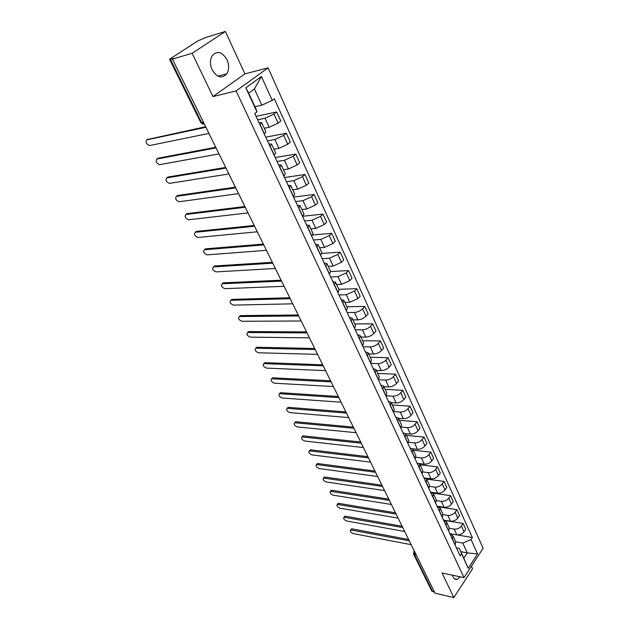 <?xml version="1.0" encoding="UTF-8"?>
<svg xmlns="http://www.w3.org/2000/svg" width="629" height="629" viewBox="0 0 629 629"><rect width="100%" height="100%" fill="white"/><g stroke="black" fill="none" stroke-linecap="round" stroke-linejoin="round"><path stroke-width="0.94" d="M212.146 69.811C217.021 77.603 221.895 78.94 226.786 73.829C229.145 69.756 229.2 65.039 226.959 59.669C222.076 51.696 217.131 50.383 212.13 55.729C209.882 59.841 209.889 64.535 212.146 69.811M452.432 575.189L453.029 576.895C454.052 578.908 455.404 579.741 457.102 579.395L460.286 576.848M225.386 31.45L192.128 53.276L172.417 59.11L435.032 593.233L453.847 597.55L442.045 573.003L463.998 577.634L483.127 548.268L268.103 67.861L244.901 73.876L225.386 31.45L205.581 37.567L197.821 40.916L170.483 58.639L169.657 59.433L170.42 59.354L201.618 122.679L204.433 124.235M453.847 597.55L472.583 568.702L471.436 566.21M192.128 53.276L212.948 96.575L236.111 90.93L463.998 577.634M172.417 59.11L173.415 58.466L170.42 59.354M434.497 592.133L431.777 591.024M449.806 533.628L456.819 534.862C459.752 535.114 462.15 534.092 464.021 531.796L465.751 529.241L463.141 523.477L461.403 526.025C459.516 528.321 457.11 529.351 454.177 529.115L449.428 528.297M450.097 534.257L452.943 535.853L452.487 539.084L455.176 544.871L455.616 541.632L453.037 536.065M443.587 520.238L463.141 523.477M443.492 520.041L450.537 521.205C453.478 521.425 455.899 520.395 457.794 518.099L459.547 515.552L456.898 509.694L455.129 512.234C453.218 514.53 450.789 515.568 447.84 515.355L443.028 514.577M448.705 531.269L449.271 527.92L446.645 522.251M438.83 506.895L456.898 509.694M443.704 520.49L446.551 522.046L445.977 525.38M437.076 506.219L444.145 507.312C447.093 507.501 449.531 506.455 451.457 504.167L453.242 501.627L450.545 495.668L448.744 498.207C446.81 500.487 444.365 501.541 441.401 501.36L436.487 500.621M442.218 517.29L442.808 513.972L440.143 508.201M433.011 493.152L450.545 495.668M437.202 506.479L440.048 507.996L439.443 511.306M430.55 492.161L437.635 493.175C440.599 493.34 443.06 492.279 445.01 489.999L446.826 487.467L444.082 481.405L442.25 483.929C440.284 486.209 437.823 487.271 434.851 487.121L429.804 486.421M435.622 503.074L436.243 499.78L433.523 493.907M426.666 479.101L444.082 481.405M430.582 492.232L433.428 493.702L432.791 496.981M425.369 478.048L431.014 478.795C433.994 478.928 436.471 477.859 438.452 475.579L440.3 473.063L437.501 466.891L435.645 469.407C433.648 471.679 431.164 472.756 428.184 472.631L422.963 471.97M428.899 488.607L429.56 485.344L426.784 479.353M420.038 464.784L437.501 466.891M423.852 477.726L426.698 479.156L426.022 482.404M419.056 463.534L424.284 464.155C427.272 464.265 429.772 463.18 431.777 460.908L433.656 458.399L430.81 452.117L428.923 454.625C426.894 456.89 424.386 457.983 421.399 457.888L415.973 457.267M422.067 473.881L422.751 470.649L419.928 464.548M413.3 450.215L430.81 452.117M416.996 462.968L419.842 464.351L419.134 467.567M412.42 448.721L417.428 449.263C420.424 449.334 422.947 448.241 424.984 445.977L426.894 443.476L424.001 437.084L422.075 439.577C420.023 441.841 417.491 442.942 414.487 442.879L408.811 442.297M415.109 458.887L415.832 455.687L412.946 449.468M406.436 435.394L424.001 437.084M410.022 447.942L412.86 449.279L412.121 452.463M405.563 433.64L410.446 434.104C413.457 434.136 415.997 433.027 418.073 430.779L420.015 428.294L417.066 421.784L415.109 424.261C413.025 426.517 410.47 427.626 407.458 427.602L401.475 427.067M408.017 443.626L408.779 440.457L405.847 434.12M399.454 420.314L417.066 421.784M402.922 432.642L405.76 433.931L404.982 437.084M395.688 417.066L398.519 418.301L403.346 418.662C406.365 418.67 408.929 417.546 411.028 415.297L413.009 412.828L410.006 406.2L408.017 408.669C405.894 410.91 403.323 412.034 400.296 412.05L393.958 411.563M400.799 428.082L401.601 424.952L398.605 418.489M392.347 404.958L410.006 406.2M398.519 418.301L397.709 421.414M391.262 402.615L396.113 402.945C399.14 402.914 401.727 401.782 403.865 399.541L405.878 397.088L402.819 390.334L400.791 392.787C398.637 395.02 396.042 396.16 393.007 396.207L386.237 395.783M393.455 412.247L394.289 409.157L391.238 402.568M385.113 389.335L402.819 390.334M388.329 401.208L391.152 402.387L390.302 405.461M383.879 386.67L388.746 386.937C391.788 386.866 394.391 385.719 396.561 383.493L398.613 381.048L395.499 374.176L393.432 376.614C391.246 378.831 388.636 379.987 385.585 380.073L378.351 379.727M385.962 396.121L386.843 393.07L383.729 386.348M377.746 373.422L395.499 374.176M380.828 385.05L383.651 386.175L382.754 389.209M376.362 370.434L381.237 370.63C384.288 370.52 386.921 369.357 389.123 367.147L391.214 364.718L388.038 357.72L385.939 360.134C383.721 362.343 381.08 363.515 378.021 363.641L370.772 363.397M378.336 379.688L379.256 376.677L376.079 369.828M370.245 357.217L388.038 357.72M373.186 368.586L376 369.655L375.065 372.643M368.704 353.899L373.595 354.025C376.653 353.868 379.311 352.696 381.551 350.487L383.674 348.081L380.443 340.949L378.304 343.348C376.048 345.549 373.382 346.728 370.316 346.901L363.051 346.76M370.567 362.949L371.527 359.977L368.287 352.987M362.603 340.714L380.443 340.949M365.394 351.815L368.209 352.822L367.234 355.77M360.904 337.042L365.803 337.097C368.877 336.9 371.55 335.713 373.83 333.519L375.993 331.129L372.698 323.856L370.52 326.239C368.224 328.424 365.543 329.627 362.461 329.84L355.181 329.808M362.642 345.879L363.648 342.962L360.338 335.823M354.819 323.896L372.698 323.856M357.461 334.722L360.268 335.666L359.245 338.559M352.955 319.87L357.862 319.846C360.952 319.611 363.648 318.4 365.96 316.222L368.162 313.855L364.804 306.441L362.587 308.808C360.26 310.978 357.547 312.188 354.457 312.448L347.161 312.542M354.567 328.487L355.613 325.618L352.24 318.337M346.886 306.763L364.804 306.441M349.37 317.299L352.169 318.172L351.1 321.026M344.849 302.368L349.771 302.258L357.94 298.594L360.189 296.243L356.761 288.687L354.504 291.03L346.296 294.718L338.992 294.93M346.335 310.75L347.428 307.935L343.984 300.497M338.803 289.309L356.761 288.687M341.13 299.538L343.914 300.348L342.797 303.139M336.594 284.528L341.523 284.332L349.763 280.62L352.051 278.293L348.56 270.588L346.257 272.907L337.977 276.642L330.657 276.988M337.938 292.666L339.078 289.898L335.564 282.311M330.571 271.516L348.56 270.588M332.717 281.43L335.501 282.162L334.337 284.906M328.173 266.334L333.111 266.059L341.429 262.293L343.756 259.989L340.203 252.135L337.852 254.423L329.502 258.212L322.158 258.684M329.368 274.213L330.563 271.508L326.978 263.755M321.985 253.393L340.203 252.135M324.147 262.953L326.915 263.614L325.696 266.303M319.579 247.779L324.525 247.409L332.93 243.596L335.296 241.316L331.672 233.312L329.281 235.576L320.845 239.413L313.494 240.019M320.633 255.398L321.883 252.748L318.219 244.83M312.802 234.955L331.672 233.312M315.396 244.115L318.156 244.697L316.882 247.323M310.82 228.862L315.774 228.398L324.25 224.529L326.671 222.273L322.968 214.104L320.531 216.345L312.015 220.236L304.656 220.983M311.717 236.189L313.022 233.603L309.279 225.52M303.013 216.227L322.968 214.104M306.472 224.891L309.216 225.386L307.896 227.95M301.881 209.551L306.842 208.993L315.404 205.07L317.865 202.845L314.091 194.51L311.607 196.72L303.013 200.667L295.638 201.555M302.62 216.596L303.98 214.072L300.151 205.809M293.57 197.097L314.091 194.51M297.368 205.274L300.096 205.691L298.712 208.183M292.76 189.856L297.729 189.187L306.37 185.217L308.886 183.023L305.026 174.508L302.494 176.694L293.822 180.688L286.439 181.742M293.334 196.586L294.749 194.133L290.842 185.689M284.481 177.52L305.026 174.508M288.066 185.248L290.787 185.579L289.348 188M283.459 169.744L288.428 168.981L297.147 164.947L299.719 162.785L295.779 154.097L293.193 156.244L284.434 160.301L277.051 161.511M283.852 176.159L285.322 173.785L281.328 165.152M275.211 157.549L295.779 154.097M278.576 164.806L281.281 165.042L279.779 167.393M273.953 149.222L278.93 148.342L287.736 144.253L290.354 142.123L286.337 133.254L283.695 135.369L274.857 139.481L267.459 140.857M274.165 155.3L275.699 152.996L271.618 144.175M265.745 137.169L286.337 133.254M268.89 143.931L271.571 144.072L270.006 146.345M264.251 128.261L269.236 127.27L278.128 123.127L280.801 121.027L276.697 111.97L274 114.053L265.068 118.221L257.67 119.769M264.274 133.993L265.878 131.768L261.695 122.741M256.089 116.357L276.697 111.97M258.991 122.616L261.656 122.647L260.021 124.841M460.798 551.688L467.3 552.915L462.779 543.071L455.687 541.781M456.379 547.796L459.249 548.331L463.809 558.19L467.3 552.915L477.568 553.929L468.18 568.309L459.249 548.331M254.957 106.726L261.845 105.192L254.407 88.98L248.683 93.171L256.215 109.438L256.947 111.891L254.776 113.535L460.153 555.918L461.505 553.882M256.947 111.891L245.805 87.808L261.428 76.486L272.223 100.333L261.845 105.192M462.779 543.071L471.058 539.548L472.371 537.575L274.323 98.737L272.223 100.333M471.058 539.548L477.568 553.929M268.103 67.861L236.111 90.93M244.901 73.876L212.948 96.575M457.354 534.925L472.371 537.575M468.18 568.309L463.809 558.19M254.407 88.98L261.428 76.486M248.683 93.171L245.805 87.808M350.919 529.476L352.091 528.879L408.606 539.485M408.756 540.728L350.581 529.917C349.803 531.191 350.691 532.417 353.246 533.581L411.169 544.69M344.299 516.841L345.463 516.228L402.096 526.245M402.198 527.472L343.969 517.258C343.159 518.555 344.047 519.798 346.642 520.985L404.683 531.497M337.576 504.01L338.732 503.373L395.46 512.792M395.539 513.995L337.262 504.395C336.405 505.724 337.293 506.99 339.935 508.185L398.086 518.092M330.744 490.966L331.9 490.313L388.62 499.088M388.785 500.299L330.437 491.335C329.549 492.688 330.437 493.969 333.111 495.18L391.387 504.458M323.801 477.718L324.949 477.041L381.669 485.163M381.929 486.374L323.51 478.064C322.583 479.44 323.471 480.745 326.184 481.971L384.571 490.596M316.749 464.249L317.889 463.557L374.617 471.003M374.97 472.206L316.473 464.572C315.499 465.979 316.395 467.3 319.147 468.542L377.636 476.491M309.578 450.561L310.718 449.845L367.446 456.599M367.926 457.802L309.319 450.859C308.304 452.298 309.193 453.643 311.992 454.901L370.583 462.15M302.297 436.644L303.422 435.913L360.173 441.951M360.779 443.146L302.054 436.919C300.992 438.389 301.881 439.757 304.719 441.031L363.405 447.557M294.891 422.499L296.007 421.752L352.79 427.052M353.561 428.239L294.663 422.751C293.554 424.245 294.443 425.636 297.328 426.934L356.108 432.705M287.359 408.119L288.467 407.348L345.29 411.885M346.296 413.072L287.146 408.347C285.998 409.872 286.887 411.287 289.812 412.593L348.678 417.593M279.701 393.487L280.801 392.708L337.687 396.459M338.858 397.622L279.504 393.691C278.309 395.248 279.197 396.687 282.169 398.015L341.115 402.206M271.917 378.611L273.002 377.809L329.981 380.749M331.113 381.882L271.736 378.792C270.486 380.38 271.374 381.842 274.393 383.195L333.409 386.552M263.991 363.476L265.068 362.666L322.182 364.765M323.235 365.85L263.834 363.633C262.537 365.252 263.425 366.746 266.492 368.114L325.57 370.607M255.932 348.073L257.002 347.247L314.296 348.482M315.208 349.52L255.791 348.214C254.446 349.866 255.327 351.383 258.448 352.775L317.59 354.371M247.74 332.403L248.793 331.569L306.37 331.892M307.031 332.898L247.614 332.521C246.214 334.203 247.095 335.752 250.263 337.16L309.46 337.828M239.397 316.458L240.435 315.609L298.225 314.98M298.704 315.955L239.287 316.552C237.841 318.274 238.721 319.846 241.929 321.277L301.173 320.987M230.906 300.222L231.936 299.365L289.757 297.753M290.213 298.696L230.819 300.3C229.318 302.054 230.198 303.658 233.453 305.112L292.737 303.823M222.257 283.695L223.279 282.83L281.124 280.204M281.572 281.108L222.194 283.75C220.637 285.542 221.518 287.178 224.828 288.656L284.135 286.329M213.459 266.861L214.458 265.996L272.326 262.309M272.75 263.174L213.412 266.908C211.8 268.732 212.681 270.399 216.046 271.901L275.368 268.497M204.511 249.682L205.486 248.856L263.354 244.068M263.763 244.901L204.433 249.752C202.821 251.631 203.702 253.33 207.075 254.847L266.437 250.326M195.407 232.18L196.35 231.393L254.21 225.473M254.603 226.259L195.273 232.29C193.669 234.192 194.55 235.922 197.907 237.479L257.324 231.794M186.129 214.34L187.041 213.608L244.885 206.509M245.255 207.256L185.94 214.489C184.352 216.439 185.233 218.2 188.582 219.78L248.03 212.901M176.686 196.169L177.551 195.493L235.38 187.159M235.726 187.867L176.435 196.366C174.862 198.347 175.735 200.148 179.068 201.76L238.556 193.622M167.062 177.653L167.888 177.032L225.669 167.424M226 168.085L166.748 177.889C165.183 179.91 166.064 181.742 169.382 183.393L228.885 173.958M157.266 158.783L158.036 158.209L215.771 147.28M216.069 147.894L156.88 159.058C155.324 161.126 156.204 162.99 159.514 164.672L219.018 153.893M147.272 139.544L205.667 126.728M205.942 127.294L146.816 139.866C145.275 141.973 146.156 143.876 149.45 145.59L208.954 133.411M265.068 118.221L269.236 127.27M274.857 139.481L278.93 148.342M284.434 160.301L288.428 168.981M293.822 180.688L297.729 189.187M303.013 200.667L306.842 208.993M312.015 220.236L315.774 228.398M320.845 239.413L324.525 247.409M329.502 258.212L333.111 266.059M337.977 276.642L341.523 284.332M346.296 294.718L349.771 302.258M354.457 312.448L357.862 319.846M362.461 329.84L365.803 337.097M370.316 346.901L373.595 354.025M378.021 363.641L381.237 370.63M385.585 380.073L388.746 386.937M393.007 396.207L396.113 402.945M400.296 412.05L403.346 418.662M407.458 427.602L410.446 434.104M414.487 442.879L417.428 449.263M421.399 457.888L424.284 464.155M428.184 472.631L431.014 478.795M434.851 487.121L437.635 493.175M441.401 501.36L444.145 507.312M447.84 515.355L450.537 521.205M454.177 529.115L456.819 534.862M270.14 146.235L274.299 155.19M279.913 167.275L283.986 176.049M289.474 187.882L293.46 196.476M298.846 208.065L302.746 216.478M308.021 227.832L311.842 236.079M317.008 247.205L320.759 255.28M325.822 266.185L329.494 274.095M334.455 284.78L338.056 292.54M342.915 303.021L346.445 310.632M351.218 320.9L354.677 328.362M359.356 338.441L362.752 345.761M367.344 355.644L370.678 362.823M375.175 372.517L378.446 379.562M382.864 389.084L386.072 395.995M390.405 405.335L393.557 412.121M397.811 421.288L400.901 427.948M405.084 436.951L408.119 443.492M412.223 452.33L415.203 458.761M419.236 467.441L422.161 473.747M426.124 482.278L429.002 488.474M432.886 496.855L435.716 502.941M439.537 511.18L442.313 517.164M446.071 525.254L448.799 531.135M260.162 124.731L264.416 133.883M283.695 135.369L287.736 144.253M293.193 156.244L297.147 164.947M302.494 176.694L306.37 185.217M311.607 196.72L315.404 205.07M320.531 216.345L324.25 224.529M329.281 235.576L332.93 243.596M337.852 254.423L341.429 262.293M346.257 272.907L349.763 280.62M354.504 291.03L357.94 298.594M362.587 308.808L365.96 316.222M370.52 326.239L373.83 333.519M378.304 343.348L381.551 350.487M385.939 360.134L389.123 367.147M393.432 376.614L396.561 383.493M400.791 392.787L403.865 399.541M408.017 408.669L411.028 415.297M415.109 424.261L418.073 430.779M422.075 439.577L424.984 445.977M428.923 454.625L431.777 460.908M435.645 469.407L438.452 475.579M442.25 483.929L445.01 489.999M448.744 498.207L451.457 504.167M455.129 512.234L457.794 518.099M461.403 526.025L464.021 531.796M274 114.053L278.128 123.127M414.613 551.704L414.472 554.699L432.721 591.732M416.264 555.053L413.52 554M203.474 122.27L200.824 122.647L203.159 124.212M200.808 122.616L169.657 59.433M413.615 551.916L414.425 551.311M351.312 529.885L352.091 528.879M344.676 517.227L345.463 516.228M337.93 504.372L338.732 503.373M331.082 491.304L331.9 490.313M324.124 478.032L324.949 477.041M317.047 464.54L317.889 463.557M309.861 450.836L310.718 449.845M302.557 436.896L303.422 435.913M295.127 422.727L296.007 421.752M287.571 408.323L288.467 407.348M279.889 393.675L280.801 392.708M272.074 378.776L273.002 377.809M264.133 363.617L265.068 362.666M256.05 348.199L257.002 347.247M247.818 332.505L248.793 331.569M239.452 316.544L240.435 315.609M230.929 300.292L231.936 299.365M222.257 283.75L223.279 282.83M213.42 266.908L214.465 265.996L213.412 266.908M204.433 249.752L205.486 248.856M195.273 232.29L196.35 231.393M185.94 214.489L187.041 213.608M176.435 196.366L177.551 195.493M166.748 177.889L167.888 177.032M156.88 159.058L158.036 158.209M146.816 139.866L147.996 139.033M226.786 73.829L217.956 76.156M457.102 579.395L454.531 578.845M408.756 539.784L410.006 542.332M402.167 526.379L403.425 528.942M395.468 512.753L396.734 515.332M388.651 498.899L389.925 501.478M381.724 484.802L382.998 487.396M374.672 470.461L375.953 473.071M367.493 455.868L368.783 458.486M360.197 441.015L361.486 443.649M352.759 425.904L354.064 428.553M345.195 410.517L346.508 413.182M337.498 394.855L338.811 397.536M329.651 378.902L330.98 381.599M321.663 362.658L322.999 365.37M313.525 346.107L314.877 348.843M305.238 329.242L306.59 332.002M296.786 312.063L298.162 314.846M288.176 294.545L289.56 297.36M279.402 276.697L280.793 279.535M270.454 258.495L271.862 261.365M261.326 239.932L262.749 242.841M252.017 221.007L253.463 223.94M242.519 201.689L243.981 204.669M232.832 181.985L234.31 184.997M222.941 161.873L224.443 164.932M212.846 141.344L214.371 144.442M431.816 591.111L413.575 554.11L414.283 551.02M350.581 529.917L351.359 528.91M343.969 517.258L344.763 516.252M337.262 504.395L338.064 503.397M330.437 491.335L331.255 490.337M323.51 478.064L324.344 477.065M316.473 464.572L317.315 463.581M309.319 450.859L310.176 449.877M302.054 436.919L302.919 435.944M294.663 422.751L295.544 421.776M287.146 408.347L288.043 407.372M279.504 393.691L280.416 392.732M271.736 378.792L272.664 377.832M263.834 363.633L264.778 362.681M255.791 348.214L256.75 347.263M247.614 332.521L248.589 331.577M239.287 316.552L240.278 315.616M230.819 300.3L231.826 299.373M222.194 283.75L223.216 282.838"/></g></svg>
